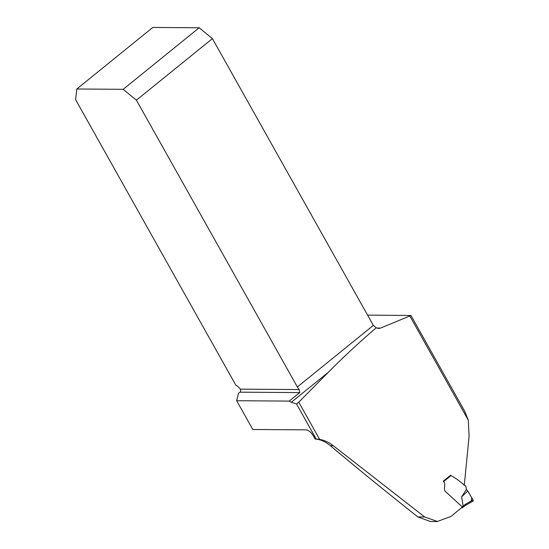 <?xml version="1.0" encoding="UTF-8"?>
<svg xmlns="http://www.w3.org/2000/svg" width="549" height="549" viewBox="0 0 549 549"><rect width="100%" height="100%" fill="white"/><g stroke="black" fill="none" stroke-linecap="round" stroke-linejoin="round"><path stroke-width="0.82" d="M316.217 439.07L296.535 403.989L298.766 402.184L319.655 439.406C324.425 440.229 328.961 442.329 333.264 445.706L330.34 445.685C325.276 441.526 320.211 439.317 315.153 439.063L316.217 439.07A44.263 36.886 -89.6 0 1 319.655 439.406M298.766 402.184L328.439 372.181L291.313 402.252L296.535 403.989M291.313 402.252A6.945 3.17 51 0 1 289.199 401.099L236.66 400.729L252.801 429.483L305.875 429.86C308.456 430.121 310.906 432.049 313.232 435.638L315.153 439.063M328.439 372.181C343.338 357.104 359.266 342.308 376.216 327.801L378.645 328.46L380.574 328.076L410.981 315.503L367.569 315.105M464.584 410.995L468.283 420.15L469.1 436.105L464.351 484.637L463.761 485M333.264 445.706L424.693 516.98L437.429 521.461L451.196 516.335A656.81 205.148 150.7 0 1 462.361 507.043L445.287 491.355C442.926 488.425 446.639 483.957 443.242 481.212L450.75 475.111M430.162 521.413L417.864 516.932C387.155 492.659 357.982 468.915 330.34 445.685M76.798 89L123.161 89.329L199.163 27.779L152.8 27.45L76.798 89L75.652 99.733L235.871 385.24A6.945 3.17 51 0 1 240.338 389.152L240.668 391.073A2.169 1.805 -89.6 0 1 239.968 392.171L238.465 393.386L236.66 400.729M289.199 401.099L299.706 392.59L299.239 389.57A6.945 3.17 51 0 1 297.352 386.949L373.347 325.399L376.216 327.801M373.347 325.399L212.415 38.615L136.413 100.165L297.352 386.949M136.413 100.165L123.161 89.329M199.163 27.779L212.415 38.615M450.503 475.256L451.017 475.592L443.503 481.658M466.403 489.488L461.627 496.852L467.762 491.053L466.403 489.488L465.861 486.249L456.946 479.195L451.017 475.592M463.102 507.077L463.136 506.006L465.737 504.085L473.053 500.002L467.762 491.053L471.728 497.813L471.179 501.045M461.627 496.852L463.136 506.006M461.558 507.701L462.498 507.667M462.299 507.722L462.093 506.899M473.053 500.002L473.231 501.024M465.717 505.162L465.737 504.085M468.283 420.15L409.945 316.197M376.724 328.055L380.574 328.076M299.706 392.59L239.968 392.171M240.338 389.152L299.239 389.57M424.693 516.98L417.864 516.932M462.155 506.857L463.157 506.054M410.926 315.401L464.571 411.002M437.402 521.55L430.107 521.495M473.19 501.045L465.868 505.135M465.875 505.128L462.443 507.715"/></g></svg>
